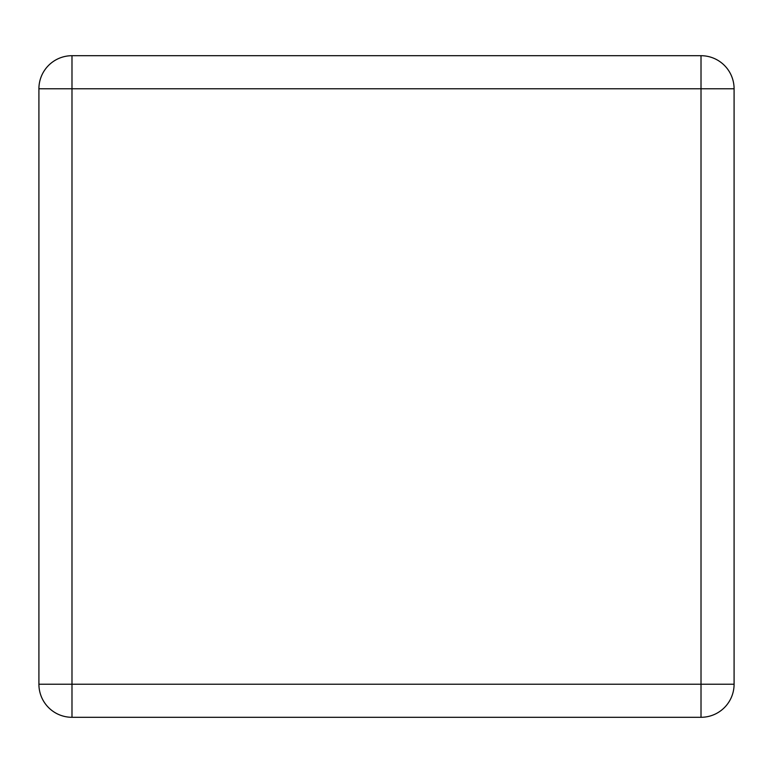 <?xml version="1.0" encoding="UTF-8"?>
<svg xmlns="http://www.w3.org/2000/svg" width="773" height="773" viewBox="0 0 773 773"><rect width="100%" height="100%" fill="white"/><g stroke="black" fill="none" stroke-linecap="round" stroke-linejoin="round"><path stroke-width="1.16" d="M38.911 684.211L38.911 88.789A33.075 33.075 0 0 1 71.986 55.704L701.014 55.704A33.075 33.075 0 0 1 734.089 88.789L734.089 684.211A33.075 33.075 0 0 1 701.014 717.296L71.986 717.296A33.075 33.075 0 0 1 38.911 684.211L71.986 684.211L71.986 88.789L701.014 88.789L701.014 684.211L71.986 684.211L71.986 717.296A33.075 33.075 0 0 1 38.911 684.211M38.911 515.717L38.911 257.283M734.089 515.717L734.089 257.283M38.911 88.789L71.986 88.789L71.986 55.704A33.075 33.075 0 0 0 38.911 88.789M701.014 55.704A33.075 33.075 0 0 1 734.089 88.789L701.014 88.789L701.014 55.704M734.089 684.211A33.075 33.075 0 0 1 701.014 717.296L701.014 684.211L734.089 684.211"/></g></svg>
